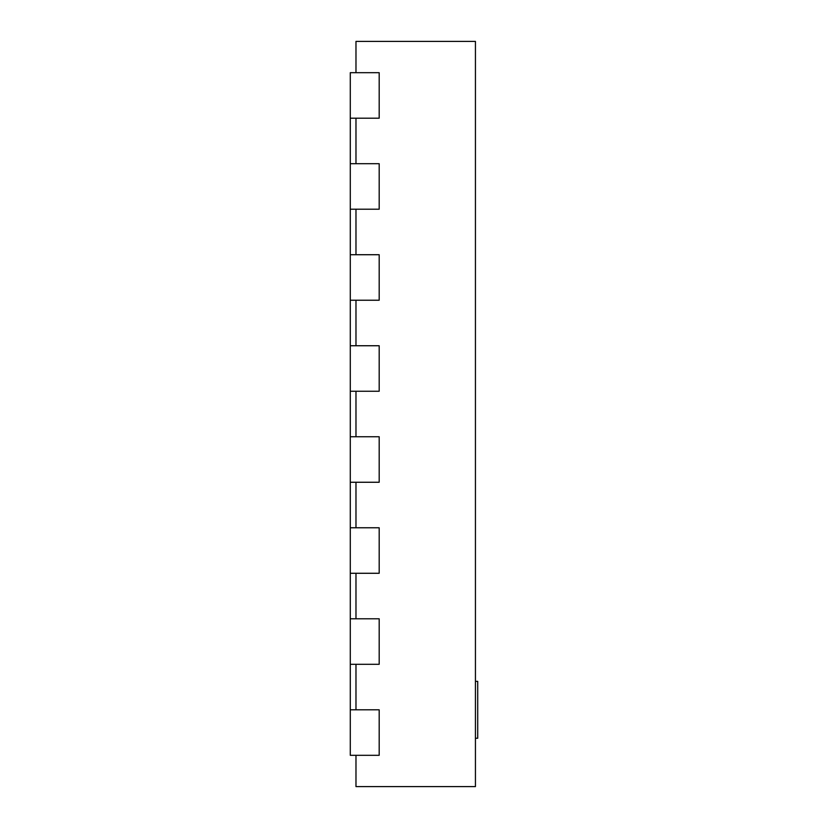 <?xml version="1.0" encoding="UTF-8"?>
<svg xmlns="http://www.w3.org/2000/svg" width="828" height="828" viewBox="0 0 828 828"><rect width="100%" height="100%" fill="white"/><g stroke="black" fill="none" stroke-linecap="round" stroke-linejoin="round"><path stroke-width="1.24" d="M475.438 738.245L477.715 738.245L477.715 681.361L475.438 681.361M355.978 755.312L355.978 786.6L475.438 786.6L475.438 41.4L355.978 41.4L355.978 72.688M355.978 163.706L355.978 118.197M355.978 254.724L355.978 209.215M355.978 345.742L355.978 300.233M355.978 436.749L355.978 391.251M355.978 527.767L355.978 482.258M355.978 618.785L355.978 573.276M355.978 709.803L355.978 664.294M350.285 755.312L379.183 755.312L379.183 709.803L350.285 709.803L350.285 755.312M350.285 664.294L379.183 664.294L379.183 618.785L350.285 618.785L350.285 709.803M350.285 573.276L379.183 573.276L379.183 527.767L350.285 527.767L350.285 618.785M350.285 482.258L379.183 482.258L379.183 436.749L350.285 436.749L350.285 527.767M350.285 391.251L379.183 391.251L379.183 345.742L350.285 345.742L350.285 436.749M350.285 300.233L379.183 300.233L379.183 254.724L350.285 254.724L350.285 345.742M350.285 209.215L379.183 209.215L379.183 163.706L350.285 163.706L350.285 254.724M350.285 118.197L379.183 118.197L379.183 72.688L350.285 72.688L350.285 163.706"/></g></svg>
